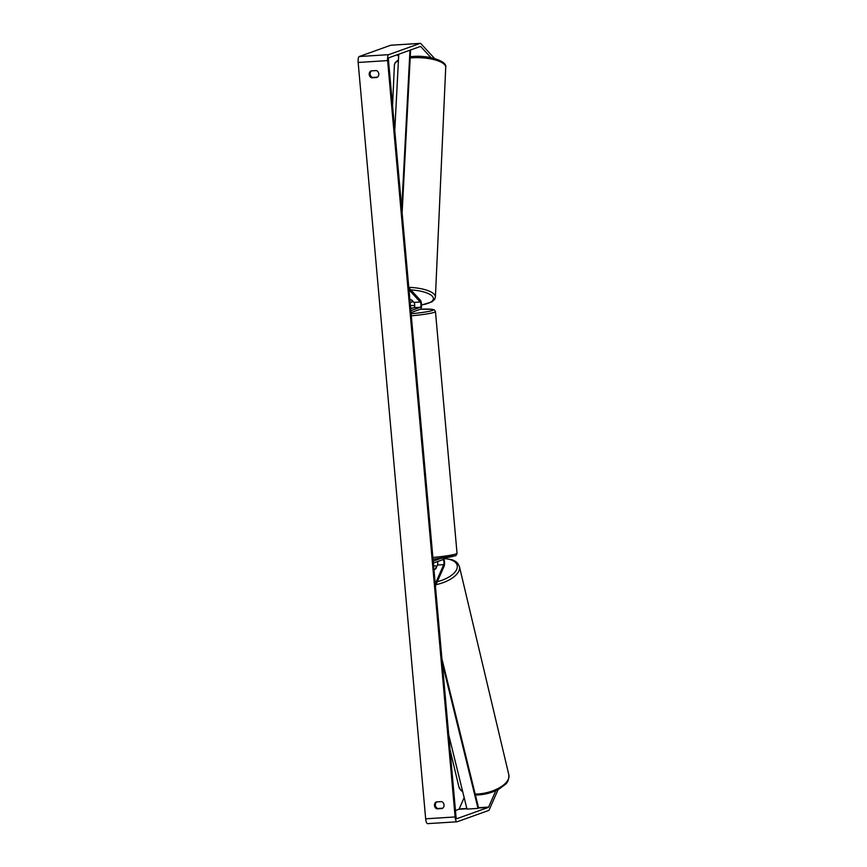 <?xml version="1.0" encoding="UTF-8"?>
<svg xmlns="http://www.w3.org/2000/svg" width="867" height="867" viewBox="0 0 867 867"><rect width="100%" height="100%" fill="white"/><g stroke="black" fill="none" stroke-linecap="round" stroke-linejoin="round"><path stroke-width="1.3" d="M435.429 586.016L444.099 566.292A4.638 1.376 86.4 0 0 444.511 561.989A4.638 1.376 86.4 0 0 443.438 558.055M435.245 583.903L443.698 564.634A2.709 0.802 86.4 0 0 443.882 561.578A2.709 0.802 86.4 0 0 442.983 559.616A2.709 0.802 86.4 0 0 442.918 559.638L433.381 563.051M437.553 561.556A2.709 0.802 -93.6 0 1 437.445 565.035L435.765 568.86A3.858 1.842 166.7 0 1 433.966 569.597A3.858 1.842 166.7 0 0 435.299 569.11L436.535 566.281A3.858 1.842 166.7 0 0 434.215 565.88A3.858 1.842 166.7 0 0 433.641 565.934M440.87 558.391L433.207 561.133M410.622 308.078L412.768 308.045L410.676 308.674L414.133 307.655A2.709 0.802 86.4 0 0 414.708 305.282A2.709 0.802 86.4 0 0 414.003 302.42L411.771 299.993A3.858 1.268 -177.4 0 0 409.874 299.689A3.858 1.268 -177.4 0 1 411.261 299.874L412.92 301.673A3.858 1.268 -177.4 0 1 410.676 302.193A3.858 1.268 -177.4 0 1 410.102 302.215M408.801 287.714L420.343 300.199A4.638 1.376 -93.6 0 1 421.557 305.097A4.638 1.376 -93.6 0 1 420.56 309.183L411.023 312.597M408.996 289.827L420.267 302.03A2.709 0.802 -93.6 0 1 420.972 304.881A2.709 0.802 -93.6 0 1 420.387 307.265L410.86 310.679M495.837 790.628L488.62 807.079A2.319 0.694 -93.6 0 1 488.349 807.405L456.887 818.676A2.319 0.694 -93.6 0 1 456.833 818.697A2.319 0.694 -93.6 0 1 456.009 816.616L388.503 60.267A2.319 0.694 -93.6 0 1 388.98 57.731L420.441 46.45A2.319 0.694 -93.6 0 1 420.495 46.439A2.319 0.694 -93.6 0 1 420.744 46.558L431.018 57.677M436.719 801.91A3.858 3.674 -109.7 0 0 437.759 808.521L442.69 808.207M377.448 77.174L372.507 77.488A3.858 3.674 70.3 0 1 371.477 70.877M376.419 70.563A3.858 3.674 70.3 0 1 377.037 77.466L371.618 77.813A3.858 3.674 70.3 0 1 371 70.899L376.419 70.563M444.045 804.912A3.858 3.674 -109.7 0 0 441.661 801.596L436.242 801.942A3.858 3.674 -109.7 0 0 436.86 808.846L442.278 808.499A3.858 3.674 -109.7 0 0 444.045 804.912M427.713 823.617A5.408 1.604 -93.6 0 1 427.572 823.65A5.408 1.604 -93.6 0 1 425.664 818.816L358.158 62.467A5.408 1.604 -93.6 0 1 359.252 56.528L390.714 45.247A5.408 1.604 -93.6 0 1 390.854 45.225A5.408 1.604 -93.6 0 1 390.984 45.236M498.124 789.512L489.248 809.724A5.408 1.604 -93.6 0 1 488.63 810.472L457.158 821.753A5.408 1.604 -93.6 0 1 457.028 821.775A5.408 1.604 -93.6 0 1 455.11 816.942L387.614 60.592A5.408 1.604 -93.6 0 1 388.698 54.654L420.17 43.383A5.408 1.604 -93.6 0 1 420.3 43.35A5.408 1.604 -93.6 0 1 420.874 43.643L434.649 58.555M464.159 797.597L459.163 808.954A2.319 0.694 -93.6 0 1 458.903 809.269L455.468 810.504M397.162 54.794L398.647 56.388M437.759 808.521L436.86 808.846M372.507 77.488L371.618 77.813M448.705 734.75L466.988 809.095L478.031 808.391L442.311 663.147M478.031 808.391L478.454 807.361L441.921 658.801M398.755 54.22L394.778 130.57M409.972 50.199L401.735 208.481M410.6 49.972L402.125 212.827M437.445 565.035L443.698 564.634M414.133 307.655L420.387 307.265M414.003 302.42L420.267 302.03M410.178 57.948A25.696 8.432 2.6 0 1 412.345 57.786A25.696 8.432 2.6 0 1 445.725 67.29C447.686 61.535 429.598 54.989 412.8 56.485L410.243 56.691M445.725 67.29L435.418 296.991A25.696 8.432 -177.4 0 0 408.78 287.367M410.839 289.914A23.756 7.792 2.6 0 1 432.741 296.752A23.756 7.792 2.6 0 1 421.546 304.891M392.567 105.731L394.398 64.982A25.696 8.432 2.6 0 1 398.419 60.733M414.719 305.487A23.756 7.792 2.6 0 1 410.394 305.487M425.664 818.816L455.11 816.942M358.158 62.467L387.614 60.592M419.986 46.612L420.744 46.558M458.903 809.269L466.901 808.77M478.172 808.044L488.349 807.405M459.163 808.954L466.836 808.467M478.302 807.741L488.62 807.079M359.252 56.528L388.698 54.654M390.714 45.247L420.17 43.383M450.016 749.522L458.838 786.705A25.696 12.225 -13.3 0 0 462.62 791.333M475.192 794.074A25.696 12.225 -13.3 0 0 478.042 793.977A25.696 12.225 -13.3 0 0 508.842 774.849C508.951 784.006 505.093 783.985 500.042 788.417C493.713 792.145 486.56 794.313 478.606 794.92L475.419 795.006M508.842 774.849L459.434 566.563A25.696 12.225 166.7 0 1 436.025 584.661M437.336 581.67A23.756 11.304 -13.3 0 0 457.072 568.318A23.756 11.304 -13.3 0 0 443.752 558.586M432.882 557.47A25.696 2.092 -5.1 0 0 455.923 553.937A25.696 2.092 -5.1 0 0 457.028 553.211C456.779 554.891 456.009 555.78 454.731 555.877L433.034 559.237A23.756 1.94 174.9 0 0 454.254 555.975M457.028 553.211L435.462 311.578A25.696 2.092 174.9 0 1 434.356 312.304A25.696 2.092 174.9 0 1 411.316 315.837M411.131 313.756A23.756 1.94 -5.1 0 0 432.34 310.505A23.756 1.94 -5.1 0 0 420.332 309.259L432.232 309.291L434.421 309.931L435.462 311.578M435.418 296.991L434.649 299.343L431.82 301.933L421.546 305.032M410.405 305.596L414.708 305.596M394.398 64.982L395.157 62.63L398.462 59.78M457.028 821.775L427.572 823.65M420.3 43.35L390.854 45.225M458.838 786.705L460.605 790.054L462.761 791.907M459.434 566.563L457.668 563.214L455.684 561.469L452.357 559.8L443.59 558.283"/></g></svg>
